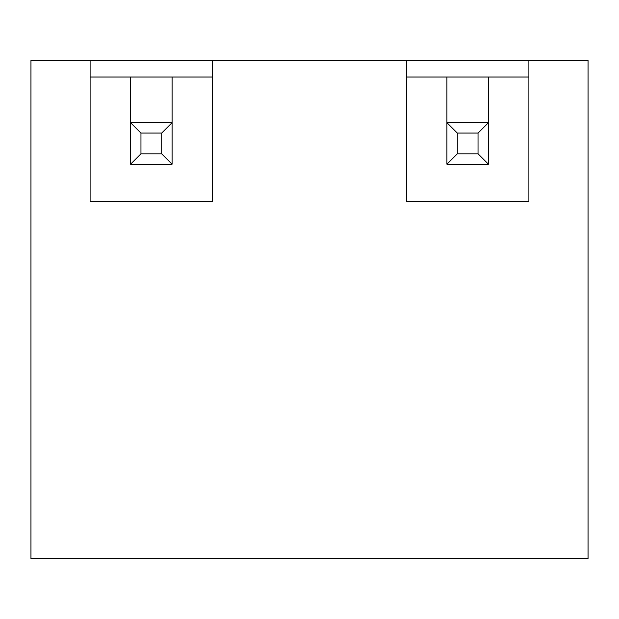 <?xml version="1.0" encoding="UTF-8"?>
<svg xmlns="http://www.w3.org/2000/svg" width="619" height="619" viewBox="0 0 619 619"><rect width="100%" height="100%" fill="white"/><g stroke="black" fill="none" stroke-linecap="round" stroke-linejoin="round"><path stroke-width="0.93" d="M406.435 77.027L446.91 77.027L446.91 122.694L457.286 133.07L457.286 153.829L446.91 164.205L446.91 122.694L488.422 122.694L488.422 77.027L446.91 77.027L446.91 122.694M528.897 77.027L488.422 77.027L488.422 164.205L446.91 164.205M406.435 201.57L406.435 60.422L212.565 60.422L212.565 201.57L90.103 201.57L90.103 60.422L30.95 60.422L30.95 558.578L588.05 558.578L588.05 60.422L528.897 60.422L528.897 201.57L406.435 201.57M406.435 60.422L528.897 60.422M90.103 60.422L212.565 60.422M212.565 77.027L172.09 77.027L172.09 122.694L172.09 77.027L90.103 77.027M130.578 122.694L130.578 77.027L130.578 122.694L140.962 133.07L140.962 153.829L130.578 164.205L130.578 122.694L172.09 122.694L172.09 164.205L130.578 164.205M457.286 153.829L478.038 153.829L488.422 164.205M478.038 153.829L478.038 133.07L488.422 122.694M478.038 133.07L457.286 133.07M140.962 153.829L161.714 153.829L172.09 164.205M161.714 153.829L161.714 133.07L172.09 122.694M161.714 133.07L140.962 133.07"/></g></svg>
